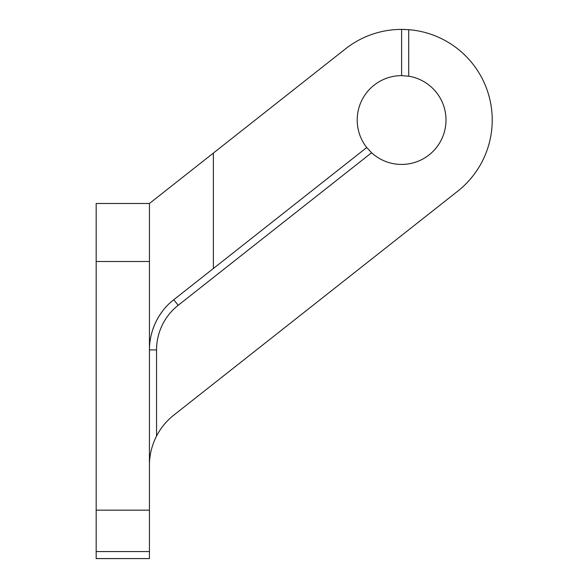 <?xml version="1.0" encoding="UTF-8"?>
<svg xmlns="http://www.w3.org/2000/svg" width="588" height="588" viewBox="0 0 588 588"><rect width="100%" height="100%" fill="white"/><g stroke="black" fill="none" stroke-linecap="round" stroke-linejoin="round"><path stroke-width="0.88" d="M149.44 558.578L96.167 558.6L149.44 558.578L96.167 558.578L96.167 551.573L149.44 551.573L149.44 558.578L149.44 551.573L96.167 551.573L96.167 510.156L149.44 510.156L149.44 551.573L149.44 510.156L96.167 510.156L96.167 261.498L149.44 261.498L149.44 510.156L149.44 261.498L96.167 261.498L96.167 203.492L149.44 203.492L149.44 261.498L149.44 203.492L96.167 203.492L96.167 558.578M405.823 29.496A90.633 90.633 0 0 0 403.449 29.422A90.633 90.633 0 0 1 405.823 29.496M401.994 29.4A90.633 90.633 0 0 0 401.604 29.4L401.604 75.632A44.394 44.394 0 0 0 366.743 147.522L213.37 268.495L213.37 153.071L149.44 203.492L345.479 48.87L149.44 203.492L345.479 48.87L213.37 153.071L213.37 268.495L173.776 299.726C156.43 313.088 149.256 333.925 149.44 349.919C149.256 333.925 156.43 313.088 173.776 299.726L366.743 147.522A44.394 44.394 0 0 1 401.604 75.632L408.704 76.205A44.394 44.394 0 0 1 419.472 160.671A44.394 44.394 0 0 1 371.594 152.748L366.743 147.522L371.594 152.748L178.179 305.297A56.823 56.823 0 0 0 156.54 349.919L149.44 349.919L156.54 349.919L156.54 436.053C151.77 445.557 149.403 455.318 149.44 465.343C149.403 455.318 151.77 445.557 156.54 436.053A63.93 63.93 0 0 1 173.776 415.15L457.729 191.188L173.776 415.15A63.93 63.93 0 0 0 156.54 436.053L156.54 349.919A56.823 56.823 0 0 1 178.179 305.297L173.776 299.726L178.179 305.297L371.594 152.748A44.394 44.394 0 0 0 445.998 120.033A44.394 44.394 0 0 0 408.704 76.205L408.704 29.679A90.633 90.633 0 0 1 457.729 191.188A90.633 90.633 0 0 0 408.704 29.679L408.704 76.205L401.604 75.632L401.604 29.4L408.704 29.679L401.604 29.4A90.633 90.633 0 0 1 401.994 29.4M155.849 437.45L156.878 435.414M158.143 433.135L159.642 430.703L158.143 433.135M345.479 48.87A90.633 90.633 0 0 1 401.604 29.4A90.633 90.633 0 0 0 345.479 48.87M213.37 268.495L173.776 299.726L213.37 268.495M149.514 346.846A63.93 63.93 0 0 1 150.844 336.579M153.005 328.876A63.93 63.93 0 0 1 161.685 312.294"/></g></svg>

